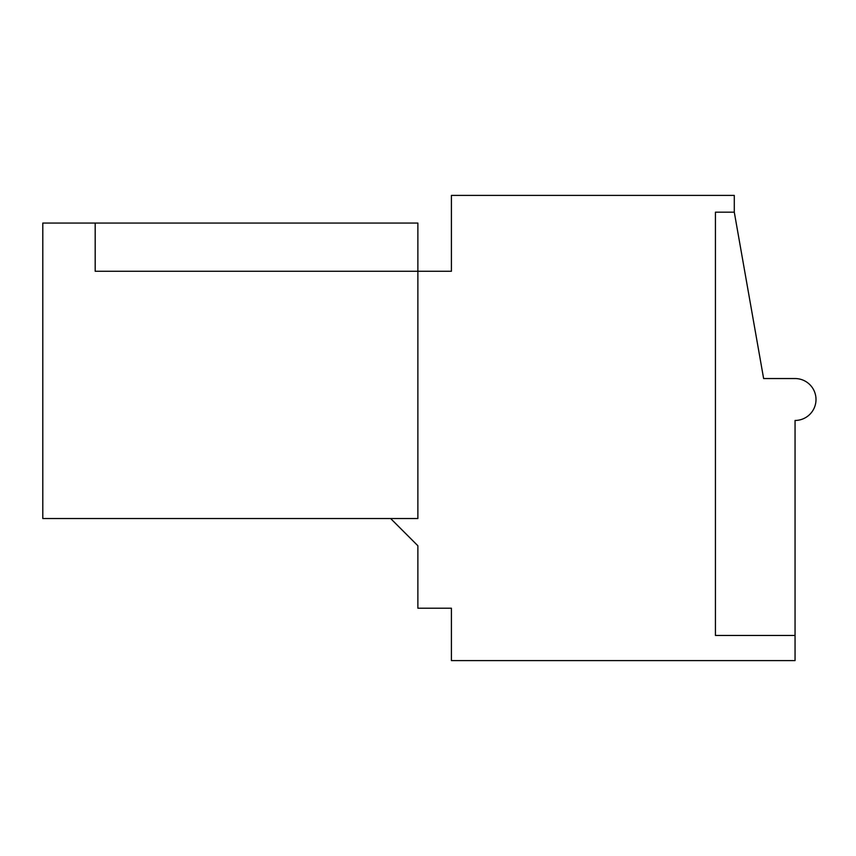 <?xml version="1.0" encoding="UTF-8"?>
<svg xmlns="http://www.w3.org/2000/svg" width="856" height="856" viewBox="0 0 856 856"><rect width="100%" height="100%" fill="white"/><g stroke="black" fill="none" stroke-linecap="round" stroke-linejoin="round"><path stroke-width="1.28" d="M95.187 223.063L42.8 223.063L42.8 518.522L417.878 518.522L417.878 223.063L95.187 223.063L95.187 271.266L95.187 223.063M390.636 518.522L417.878 545.764L417.878 608.209L451.412 608.209L451.412 660.597L795.053 660.597L795.053 420.457A20.951 20.951 0 0 0 816.003 399.506A20.951 20.951 0 0 0 795.053 378.545L763.627 378.545L734.288 212.181L734.288 195.403L451.412 195.403L451.412 271.266L95.187 271.266L417.878 271.266M795.053 635.452L715.434 635.452L715.434 212.181L734.288 212.181"/></g></svg>
